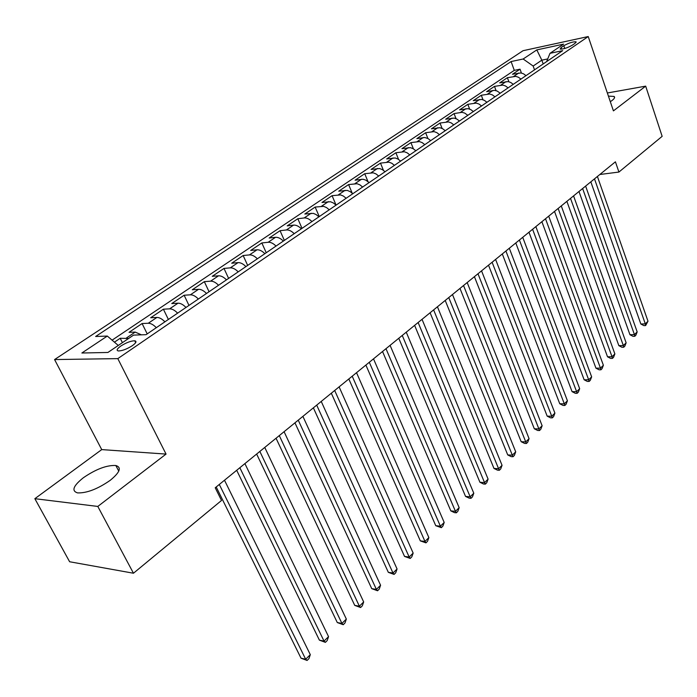 <?xml version="1.0" encoding="UTF-8"?>
<svg xmlns="http://www.w3.org/2000/svg" width="697" height="697" viewBox="0 0 697 697"><rect width="100%" height="100%" fill="white"/><g stroke="black" fill="none" stroke-linecap="round" stroke-linejoin="round"><path stroke-width="1.05" d="M110.204 480.338C119.962 472.331 121.836 467.382 115.833 465.5C106.815 465.047 96.003 469.116 83.396 477.715C73.22 485.853 71.277 490.915 77.559 492.901C86.794 493.206 97.676 489.015 110.204 480.338M610.311 101.692L612.071 100.481C614.501 98.599 615.163 97.249 614.074 96.439L608.42 96.108M132.325 345.695C136.15 342.915 136.96 341.277 134.748 340.781C130.958 340.85 126.331 342.593 120.86 346C116.965 348.805 116.146 350.46 118.394 350.957C122.228 350.87 126.871 349.11 132.325 345.695M34.85 498.686L97.807 506.44L166.052 454.087L101.727 449.6L34.85 498.686L69.63 561.756L133.458 573.23L221.515 500.463L215.225 487.778L615.416 161.817L618.927 172.054L662.15 136.333L645.675 86.14L607.357 92.989M101.727 449.6L54.575 359.565L523.072 50.698L588.224 36.549L117.81 358.624L54.575 359.565M526.008 75.651L523.534 73.812L520.859 72.932L512.478 74.265L520.032 69.186L521.417 73.028M520.938 79.101L518.463 77.262L515.78 76.365L507.399 77.689L508.871 81.732M507.399 77.689L499.688 82.882L508.078 81.575L510.77 82.481L513.262 84.337M500.246 93.215L497.196 91.063L494.495 90.349L486.619 91.673L494.495 86.376L496.064 90.636M486.942 102.285L484.406 100.377L481.688 99.427L473.263 100.664L481.313 95.245L482.986 99.749M473.341 111.546L470.797 109.612L468.062 108.654L459.619 109.847L467.844 104.315L469.639 109.081M459.445 121.025L456.875 119.065L454.13 118.081L445.679 119.231L454.078 113.576L456.012 118.638M445.235 130.714L442.647 128.718L439.885 127.717L431.426 128.823L440.016 123.038L442.098 128.44M430.702 140.62L428.097 138.598L424.778 137.492L416.85 138.633L425.632 132.718L427.888 138.485M415.839 150.752L413.208 148.705L410.42 147.651L401.934 148.661L410.925 142.615L413.373 148.801M400.627 161.129L397.97 159.047L395.173 157.966L386.687 158.933L395.879 152.739L398.553 159.404M385.058 171.741L382.383 169.632L379.569 168.526L371.074 169.432L380.484 163.107L383.42 170.312M369.114 182.605L365.855 180.157L363.041 179.242L355.095 180.192L364.723 173.71L367.964 181.551M352.787 193.74L350.068 191.562L347.228 190.403L338.733 191.196L348.596 184.566L352.194 193.165M332.077 195.674L336.085 205.127L333.323 202.932L330.474 201.747L321.979 202.478L332.077 195.674L340.572 194.907L343.421 196.075L346.148 198.27M318.93 216.828L316.159 214.58L313.293 213.36L304.807 214.031L315.157 207.061L319.261 216.593M301.357 228.799C298.691 226.15 296.094 224.922 293.568 225.114L287.216 225.872L297.828 218.727L302.019 228.346M283.348 241.075C280.656 238.391 278.051 237.137 275.524 237.311L269.181 238.008L280.055 230.69L284.35 240.395M264.877 253.673C262.15 250.946 259.537 249.657 257.019 249.805L250.685 250.45L261.837 242.948L266.237 252.741M245.919 266.594C243.175 263.832 240.543 262.508 238.025 262.63L231.718 263.222L243.157 255.52L247.662 265.409M226.473 279.854C223.693 277.049 221.045 275.698 218.544 275.794L212.254 276.317L223.99 268.423L228.607 278.399M206.495 293.472C203.69 290.623 201.032 289.238 198.54 289.307L192.276 289.769L204.326 281.658L209.056 291.729M185.986 307.455C183.145 304.563 180.479 303.134 177.996 303.186L171.758 303.57L184.13 295.24L188.983 305.408M164.91 321.822C162.044 318.886 159.369 317.423 156.895 317.44L150.683 317.754L163.394 309.198L168.378 319.461M141.395 334.83L135.201 332.086L129.032 332.33L142.092 323.539L147.206 333.889M563.812 45.723L561.111 47.562L560.153 49.112C563.359 49.217 567.428 47.901 572.376 45.148L575.077 43.301L576.01 41.785C572.821 41.672 568.752 42.987 563.812 45.723L564.77 48.485M543.172 63.95L541.83 60.16L533.161 66.041L523.151 59.001L511.101 61.554L95.637 336.485L107.303 336.059L81.871 353.004L107.913 352.464L133.554 335.118L146.074 334.665L562.697 50.637L550.003 53.321L546.622 61.597M523.151 59.001L536.803 49.905L563.585 44.129L550.003 53.321M520.032 69.186L514.29 70.362L112.086 340.153M128.605 338.463L120.206 338.272L114.43 342.157M142.092 323.539L148.287 323.251C150.761 323.242 153.436 324.724 156.32 327.677M163.394 309.198L169.624 308.841C172.107 308.806 174.773 310.243 177.622 313.153M184.13 295.24L190.386 294.814C192.877 294.753 195.535 296.155 198.357 299.022M204.326 281.658L210.607 281.161C213.108 281.065 215.756 282.433 218.544 285.256M223.99 268.423L230.298 267.857C232.807 267.744 235.438 269.077 238.2 271.856M243.157 255.52L249.482 254.902C251.992 254.762 254.623 256.06 257.35 258.805M261.837 242.948L268.179 242.268C270.697 242.103 273.311 243.375 276.012 246.076M280.055 230.69L286.406 229.958C288.933 229.775 291.529 231.012 294.212 233.678M297.828 218.727L304.188 217.952C306.715 217.743 309.302 218.954 311.951 221.576M315.157 207.061L323.652 206.356L326.51 207.558L329.263 209.78M348.596 184.566L357.091 183.729L359.922 184.871L362.632 187.031M364.723 173.71L373.226 172.821L376.04 173.936L378.724 176.053M380.484 163.107L388.978 162.157L391.784 163.255L394.441 165.346M395.879 152.739L404.365 151.746L407.153 152.817L409.792 154.873M410.925 142.615L419.402 141.578L422.182 142.615L424.804 144.645M425.632 132.718L434.1 131.628L436.862 132.648L439.467 134.652M440.016 123.038L448.476 121.905L451.22 122.899L453.799 124.876M454.078 113.576L461.989 112.33L464.725 113.088L467.826 115.319M467.844 104.315L476.278 103.095L478.996 104.045L481.54 105.961M481.313 95.245L489.73 93.99L492.439 94.923L494.957 96.813M494.495 86.376L502.894 85.086L505.586 86.001L508.087 87.866M534.512 69.848L533.161 66.041M97.807 506.44L133.458 573.23M166.052 454.087L117.81 358.624M588.224 36.549L613.421 110.875L645.675 86.14M599.856 174.494L618.927 172.054M547.703 58.94L541.83 60.16L536.803 49.905M514.29 70.362L511.101 61.554M120.206 338.272L122.402 342.654M107.303 336.059L118.281 345.451M590.829 181.839L640.839 324.009L645.309 323.87L594.489 178.868M647.992 321.221L645.631 325.56L645.309 323.87L647.992 321.221L597.407 176.48M645.631 325.56L643.845 325.612L640.839 324.009M578.98 191.492L629.957 334.717L634.436 334.604L582.631 188.521M637.171 331.903L635.882 335.205L634.784 336.285L634.436 334.604L637.171 331.903L585.619 186.09M634.784 336.285L632.989 336.329L629.957 334.717M566.879 201.355L618.849 345.642L623.345 345.555L570.521 198.384M626.141 342.802L624.843 346.13L623.719 347.228L623.345 345.555L626.141 342.802L573.57 195.901M623.719 347.228L621.924 347.263L618.849 345.642M554.516 211.418L607.514 356.786L612.027 356.733L558.149 208.455M614.876 353.919L613.569 357.273L612.436 358.397L612.027 356.733L614.876 353.919L561.268 205.92M612.436 358.397L610.633 358.415L607.514 356.786M541.883 221.707L595.944 368.164L600.466 368.147L545.516 218.753M603.384 365.272L602.069 368.652L600.91 369.802L600.466 368.147L603.384 365.272L548.705 216.157M600.91 369.802L599.098 369.802L595.944 368.164M528.979 232.223L584.138 379.778L588.669 379.795L532.604 229.269M591.648 376.859L590.333 380.266L589.148 381.433L588.669 379.795L591.648 376.859L535.854 226.621M589.148 381.433L587.327 381.433L584.138 379.778M515.789 242.965L572.071 391.644L576.619 391.688L519.404 240.021M579.66 388.691L578.344 392.123L577.133 393.326L576.619 391.688L579.66 388.691L522.733 237.311M577.133 393.326L575.313 393.3L572.071 391.644M502.302 253.943L559.761 403.755L564.317 403.842L505.909 251.007M567.419 400.775L566.095 404.234L564.858 405.462L564.317 403.842L567.419 400.775L509.307 248.237M564.858 405.462L563.037 405.427L559.761 403.755M488.519 265.174L547.171 416.135L551.745 416.257L492.108 262.255M554.908 413.129L553.584 416.614L552.32 417.869L551.745 416.257L554.908 413.129L495.584 259.415M552.32 417.869L550.491 417.817L547.171 416.135M474.413 276.665L534.311 428.777L538.894 428.943L477.985 273.755M542.135 425.745L540.802 429.256L539.513 430.537L538.894 428.943L542.135 425.745L481.549 270.854M539.513 430.537L537.675 430.476L534.311 428.777M459.985 288.419L521.164 441.706L525.756 441.915L463.54 285.517M529.067 438.648L527.742 442.186L526.418 443.492L525.756 441.915L529.067 438.648L467.182 282.546M526.418 443.492L524.58 443.405L521.164 441.706M445.217 300.442L507.73 454.923L512.33 455.176L448.755 297.558M515.71 451.83L514.377 455.402L513.027 456.735L512.33 455.176L515.71 451.83L452.484 294.526M513.027 456.735L511.189 456.64L507.73 454.923M430.101 312.761L493.981 468.445L498.59 468.732L433.621 309.886M502.058 465.317L500.716 468.915L499.34 470.283L498.59 468.732L502.058 465.317L437.437 306.776M499.34 470.283L497.492 470.161L493.981 468.445M414.619 325.368L479.928 482.263L484.546 482.612L418.122 322.511M488.092 479.109L486.75 482.733L485.33 484.136L484.546 482.612L488.092 479.109L422.033 319.331M485.33 484.136L483.483 483.997L479.928 482.263M398.771 338.28L465.544 496.412L470.17 496.804L402.247 335.44M473.794 493.223L472.453 496.874L471.006 498.311L470.17 496.804L473.794 493.223L406.255 332.181M471.006 498.311L469.159 498.146L465.544 496.412M382.531 351.506L450.828 510.884L455.455 511.328L385.981 348.692M459.166 507.669L457.824 511.345L456.343 512.818L455.455 511.328L459.166 507.669L390.085 345.346M456.343 512.818L454.488 512.635L450.828 510.884M365.881 365.062L435.756 525.704L440.399 526.2L369.305 362.274M444.198 522.454L442.848 526.165L441.332 527.664L440.399 526.2L444.198 522.454L373.514 358.85M441.332 527.664L435.756 525.704M348.822 378.959L420.326 540.881L424.97 541.43L352.212 376.197M428.864 537.587L427.514 541.334L425.963 542.867L424.97 541.43L428.864 537.587L356.533 372.686M425.963 542.867L420.326 540.881M331.319 393.213L404.53 556.415L409.174 557.034L334.682 390.477M413.155 553.096L411.805 556.868L410.219 558.445L409.174 557.034L413.155 553.096L339.108 386.87M410.219 558.445L404.53 556.415M313.371 407.832L388.334 572.342L392.986 573.012L316.699 405.123M397.072 568.987L395.713 572.786L394.084 574.406L392.986 573.012L397.072 568.987L321.239 401.428M394.084 574.406L388.334 572.342M294.953 422.835L371.745 588.66L376.389 589.401L298.246 420.16M380.579 585.262L379.229 589.104L377.556 590.76L376.389 589.401L380.579 585.262L302.899 416.362M377.556 590.76L371.745 588.66M276.047 438.23L354.729 605.388L359.382 606.198L279.297 435.59M363.677 601.955L362.318 605.824L360.61 607.523L359.382 606.198L363.677 601.955L284.08 431.696M360.61 607.523L354.729 605.388M256.635 454.043L337.287 622.543L341.931 623.423L259.842 451.438M346.339 619.075L344.98 622.979L343.229 624.712L341.931 623.423L346.339 619.075L264.755 447.439M343.229 624.712L337.287 622.543M236.692 470.283L319.392 640.142L324.035 641.101L239.846 467.722M328.548 636.64L327.198 640.569L325.394 642.355L324.035 641.101L328.548 636.64L244.9 463.61M325.394 642.355L319.392 640.142M216.209 486.976L301.034 658.203L305.669 659.231L219.302 484.45M310.304 654.657L308.954 658.621L307.098 660.451L305.669 659.231L310.304 654.657L224.495 480.224M307.098 660.451L301.034 658.203M513.715 76.417L518.795 72.985M126.357 338.062L135.201 332.086M148.287 323.251L156.895 317.44M169.624 308.841L177.996 303.186M190.386 294.814L198.54 289.307M210.607 281.161L218.544 275.794M230.298 267.857L238.025 262.63M249.482 254.902L257.019 249.805M268.179 242.268L275.524 237.311M286.406 229.958L293.568 225.114M304.188 217.952L311.176 213.23M321.526 206.234L328.348 201.625M338.454 194.803L345.111 190.307M354.973 183.642L361.473 179.251M371.109 172.743L377.452 168.456M386.861 162.105L393.064 157.914M402.256 151.702L408.311 147.616M417.303 141.543L423.218 137.544M432.001 131.611L437.794 127.699M446.376 121.905L452.039 118.081M460.438 112.409L465.979 108.662M474.195 103.112L479.614 99.453M487.647 94.025L492.953 90.444M500.821 85.13L506.013 81.627M561.669 49.173L561.111 47.562M118.769 471.137L115.833 465.5M614.519 97.772L614.074 96.439M135.671 342.645L134.748 340.781M576.175 42.273L576.01 41.785"/></g></svg>
